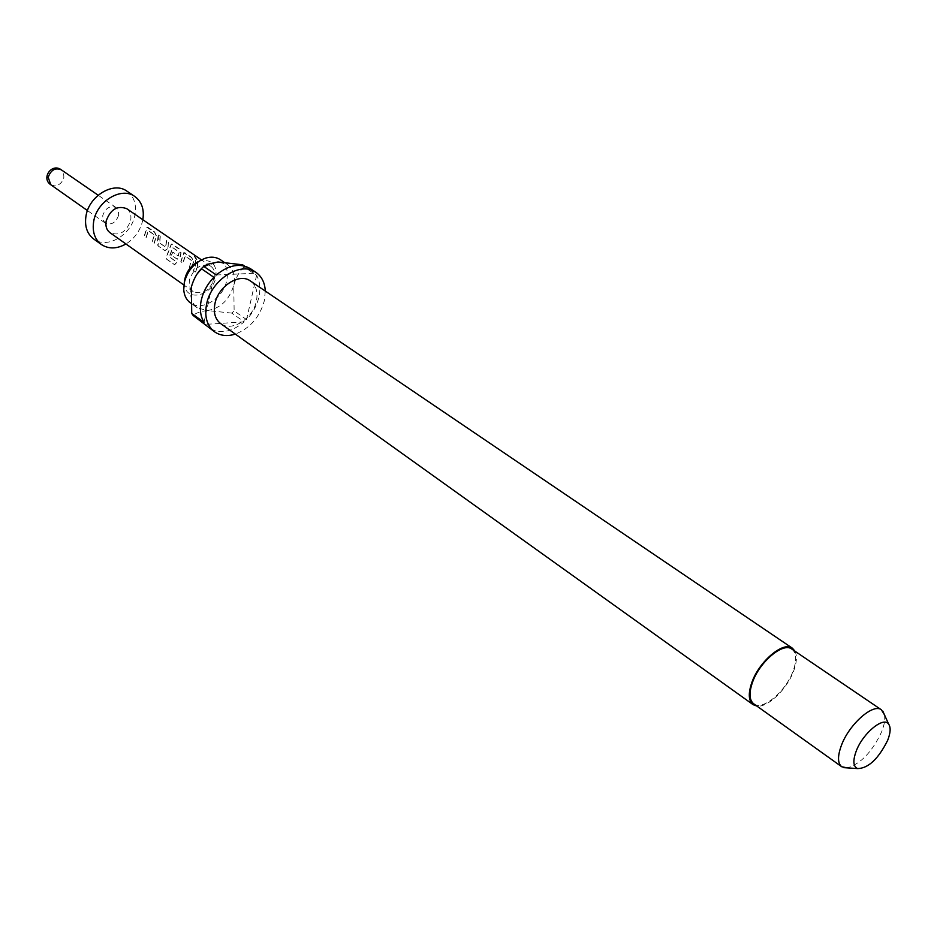 <?xml version="1.0" encoding="UTF-8"?>
<svg xmlns="http://www.w3.org/2000/svg" width="937" height="937" viewBox="0 0 937 937"><rect width="100%" height="100%" fill="white"/><g stroke="black" fill="none" stroke-linecap="round" stroke-linejoin="round"><path stroke-width="0.7" stroke-dasharray="4.68 3.51" d="M196.266 259.502L194.264 256.269L196.981 259.608L194.486 256.059L196.512 259.362M152.216 241.863L154.218 234.836L148.233 230.701L145.985 237.541L144.146 236.265L146.898 227.398L154.371 232.013L156.221 235.995L154.066 243.151L152.216 241.863L154.476 234.789L148.479 230.654L146.195 237.635L144.357 236.358L147.156 227.293L148.128 227.445L154.617 231.907L156.467 235.948L154.277 243.245L152.415 241.957M167.524 248.785L164.783 250.542L157.92 245.834L157.439 241.805L158.236 234.672L160.11 235.96L159.513 242.976L165.591 247.192L166.446 240.317L168.344 241.617L168.145 246.583L167.758 248.832L164.982 250.636L158.13 245.927L158.482 234.566L160.356 235.855L159.747 243.011L165.814 247.216L166.692 240.212L168.59 241.512L167.758 248.832M171.377 255.18L172.724 252.135L178.159 255.895L179.108 252.205L172.748 247.661L169.234 256.574L176.777 262.102L174.54 264.621L166.54 259.034L166.868 255.461L171.225 244.159L178.967 248.926L180.853 252.978L179.916 257.37L176.847 258.975L171.377 255.18L172.958 252.158L178.393 255.918L179.248 251.866L172.923 247.731L169.41 256.984L176.952 262.243L174.669 264.808L166.669 259.221L167.044 255.614L171.483 244.053L172.513 244.217L179.213 248.82L181.099 252.92L180.15 257.406L177.339 259.221L171.576 255.274M189.262 267.607L191.359 260.439L185.081 256.106L182.738 263.074L180.806 261.739L183.675 252.744L191.546 257.581L193.455 261.669L191.207 268.954L189.262 267.607L191.605 260.392L185.327 256.059L182.949 263.168L181.017 261.833L183.933 252.639L184.999 252.791L191.804 257.476L193.701 261.61L191.406 269.048L189.461 267.701M195.376 271.859L193.42 270.5L195.353 265.382L195.599 260.369L197.555 261.716L197.32 266.74L195.575 271.953L193.619 270.594L195.599 265.37L195.845 260.252L197.812 261.599L197.566 266.729L195.575 271.953M198.375 261.657L200.553 260.849C212.008 259.186 217.115 264.644 215.873 277.2C212.523 296.385 184.976 302.499 184.53 283.852L184.612 280.596M220.418 259.725C226.403 264.269 228.511 271.203 226.731 280.526C223.404 298.282 201.666 311.798 190.363 302.862M795.044 651.25C797.211 655.888 796.79 662.354 793.791 670.669C787.314 688.964 767.684 707.903 756.873 706.065M250.366 280.959C256.164 285.363 258.155 292.145 256.34 301.316C252.931 318.791 231.603 332.26 220.675 323.605M191.253 287.448C189.59 296.572 191.605 303.354 197.285 307.828L207.417 310.557C220.5 308.355 229.284 299.945 233.746 285.34C235.55 275.982 233.454 269.036 227.457 264.503L218.028 261.962L205.917 266.131C198.445 271.285 193.596 278.254 191.347 287.05L191.253 287.448M265.288 291.067L264.316 300.859C259.678 317.233 250.015 328.313 235.328 334.099M242.624 264.796L244.007 266.881L256.597 275.337C259.971 281.487 260.732 288.76 258.905 297.158C256.879 305.556 252.756 313.028 246.536 319.587L234.133 310.873L231.814 313.11L244.206 321.836C231.533 332.319 219.867 334.357 209.209 327.95M884.411 714.685C885.313 719.101 884.411 724.769 881.682 731.703C872.3 751.685 860.857 763.737 847.364 767.883M791.847 649.083C796.485 652.843 796.93 660.105 793.159 670.845C786.061 691.295 762.531 711.148 753.723 703.816M214.514 278.43C215.533 272.983 214.304 268.931 210.813 266.272C201.361 262.946 194.275 267.385 189.567 279.589C188.583 284.953 189.789 288.959 193.174 291.594C202.638 295.026 209.747 290.646 214.514 278.43M118.648 215.229C115.825 222.783 111.362 225.407 105.272 223.1L102.965 219.926L102.754 215.51C105.553 207.955 109.992 205.308 116.083 207.569L118.437 210.766L118.648 215.229M142.846 219.715L142.74 220.265C140.374 230.49 134.776 238.396 125.945 243.983M126.928 191.16C134.038 196.489 136.708 204.407 134.94 214.924C131.66 234.918 106.97 249.488 93.641 238.958M126.729 208.682C130.231 211.329 131.543 215.276 130.665 220.511C126.284 232.189 119.397 236.253 110.004 232.692M250.472 268.696L255.227 273.241L244.463 266.026M204.02 322.34L213.859 277.293M216.271 274.986L255.227 273.241M244.007 266.881C239.38 271.39 235.96 277.551 233.746 285.34L234.133 310.873M256.597 275.337L246.536 319.587M244.206 321.836L205.472 324.389M231.814 313.11L207.417 310.557C200.717 311.271 195.962 312.911 193.163 315.488M50.797 184.753L54.51 185.877C59.347 185.339 62.463 182.469 63.88 177.28L63.599 172.935L61.233 169.784M184.53 283.852L183.734 289.744M197.285 307.828L190.504 302.967M105.272 223.1L87.457 210.567M193.174 291.594L183.886 285.012M210.813 266.272L201.42 259.842M116.083 207.569L98.151 195.212M227.457 264.503L223.884 262.079M205.917 266.131L207.37 264.316M200.553 260.849L205.8 258.062"/><path stroke-width="1.41" d="M184.612 280.596L184.94 278.605C186.943 270.781 191.417 265.136 198.375 261.657M190.504 302.967L190.363 302.862C186.404 299.922 184.191 295.553 183.734 289.744L184.296 282.541C187.623 270.278 194.791 262.126 205.8 258.062C211.411 256.469 216.283 257.031 220.418 259.725L223.884 262.079M756.873 706.065L753.114 704.659C748.534 700.876 748.077 693.556 751.767 682.71C758.97 661.428 783.473 640.838 792.421 648.217L795.044 651.25M753.114 704.659L220.675 323.605C215.159 319.271 213.238 312.63 214.936 303.682C218.204 286.148 239.509 272.632 250.366 280.959L792.421 648.217M235.328 334.099C227.316 336.582 220.382 335.821 214.538 331.803C206.925 325.783 204.278 316.565 206.597 304.162C211.106 279.706 240.809 260.849 255.93 272.362C261.728 276.45 264.855 282.681 265.288 291.067M214.538 331.803L193.163 315.488L191.722 313.45L204.02 322.34C200.413 316.296 199.476 308.964 201.232 300.355C203.212 291.712 207.417 284.028 213.859 277.293L201.361 268.661L203.762 266.377L216.271 274.986C228.733 264.866 240.13 262.77 250.472 268.696L255.93 272.362M847.364 767.883L841.742 766.759C837.561 763.257 837.467 756.124 841.426 745.337C849.18 724.196 873.272 702.973 881.401 709.813L884.411 714.685M841.742 766.759L753.723 703.816C749.272 700.15 748.839 693.04 752.423 682.523C759.403 661.885 783.168 641.927 791.847 649.083L881.401 709.813M887.702 740.242C878.437 758.841 868.423 768.293 857.66 768.586C853.174 766.583 852.693 760.762 856.219 751.099C862.79 733.261 883.556 716.126 888.639 724.114C890.911 727.37 890.595 732.746 887.702 740.242M125.945 243.983C116.809 249.043 108.598 249.207 101.301 244.475C94.625 239.24 92.095 231.509 93.712 221.273C96.851 201.174 121.529 186.44 134.752 196.442C141.733 201.642 144.427 209.396 142.846 219.715M101.301 244.475L93.641 238.958C86.965 233.723 84.424 226.016 86.017 215.826C89.097 195.798 113.693 181.169 126.928 191.16L134.752 196.442M183.886 285.012L110.004 232.692C106.607 230.069 105.331 226.18 106.162 221.015C110.496 209.349 117.359 205.238 126.729 208.682L201.42 259.842M244.463 266.026L242.624 264.796L218.028 261.962L207.37 264.316L203.762 266.377M191.722 313.45L191.347 287.05C193.537 279.32 196.875 273.182 201.361 268.661M98.151 195.212L61.233 169.784C55.189 167.489 50.844 169.995 48.197 177.327L50.797 184.753L87.457 210.567M857.66 768.586L843.464 767.626M61.233 169.784C51.722 162.687 40.853 178.299 50.797 184.753M888.639 724.114L882.806 711.124"/></g></svg>
